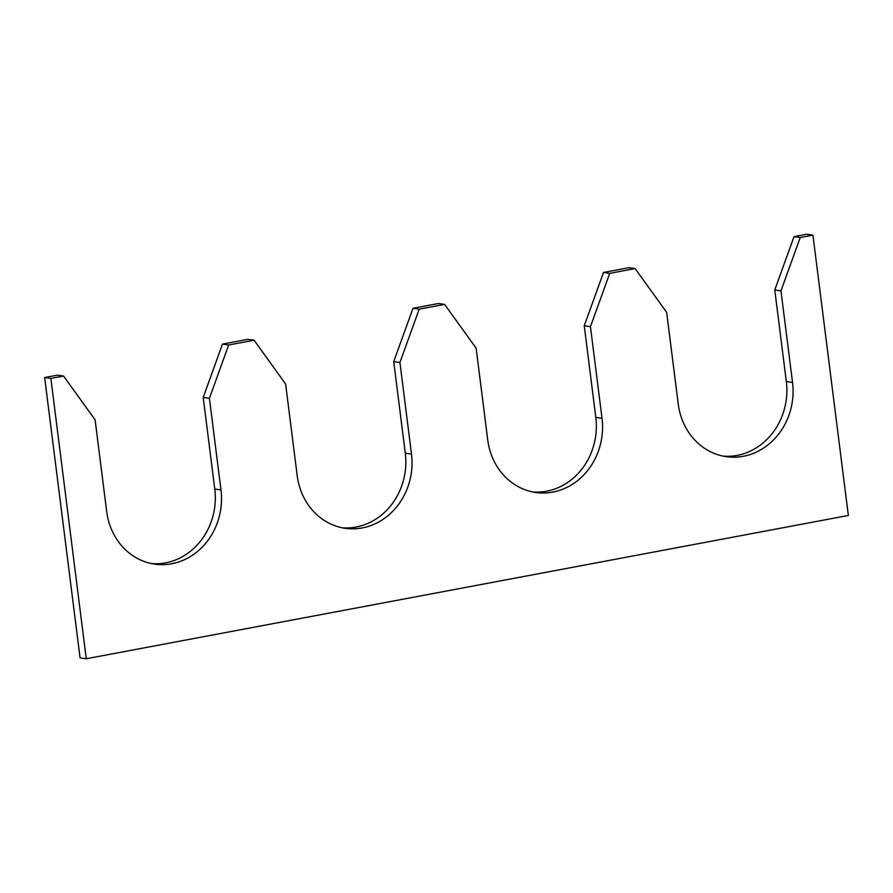 <?xml version="1.0" encoding="UTF-8"?>
<svg xmlns="http://www.w3.org/2000/svg" width="893" height="893" viewBox="0 0 893 893"><rect width="100%" height="100%" fill="white"/><g stroke="black" fill="none" stroke-linecap="round" stroke-linejoin="round"><path stroke-width="1.34" d="M635.113 268.57L628.918 267.688L603.512 272.454L609.718 273.347L635.113 268.57L666.658 312.349L678.222 403.96A64.106 57.565 -81.8 0 0 726.288 456.669A64.106 57.565 -81.8 0 0 792.538 382.461L780.962 290.861L774.767 289.968L794.033 236.634L806.736 234.245L812.931 235.138L848.35 515.462L86.264 658.755L50.856 378.42L63.559 376.031L95.093 419.81L106.669 511.421A64.106 57.565 98.2 0 0 154.735 564.142A64.106 57.565 98.2 0 0 220.973 489.933L209.408 398.323L203.202 397.43L222.469 344.106L228.675 344.988L209.408 398.323M151.643 563.595A64.106 57.565 98.2 0 0 214.778 489.04L203.202 397.43M63.559 376.031L57.353 375.149L44.65 377.538L50.856 378.42M86.264 658.755L80.069 657.862L44.65 377.538M794.033 236.634L800.24 237.527L780.962 290.861M812.931 235.138L800.24 237.527M792.538 382.461L786.331 381.579L774.767 289.968M786.331 381.579A64.106 57.565 -81.8 0 1 723.207 456.133M444.591 304.39L438.396 303.508L412.99 308.286L419.197 309.168L444.591 304.39L476.136 348.17L487.701 439.78A64.106 57.565 -81.8 0 0 535.767 492.489A64.106 57.565 -81.8 0 0 602.016 418.292L590.44 326.682L584.245 325.789L603.512 272.454M602.016 418.292L595.81 417.399L584.245 325.789M595.81 417.399A64.106 57.565 -81.8 0 1 532.686 491.954M228.675 344.988L254.081 340.211L285.615 383.99L297.19 475.601A64.106 57.565 98.2 0 0 345.256 528.31A64.106 57.565 98.2 0 0 411.494 454.113L399.93 362.502L393.724 361.609L412.99 308.286M342.164 527.774A64.106 57.565 98.2 0 0 405.299 453.22L393.724 361.609M254.081 340.211L247.874 339.329L222.469 344.106M609.718 273.347L590.44 326.682M419.197 309.168L399.93 362.502M220.973 489.933L214.778 489.04M411.494 454.113L405.299 453.22"/></g></svg>
